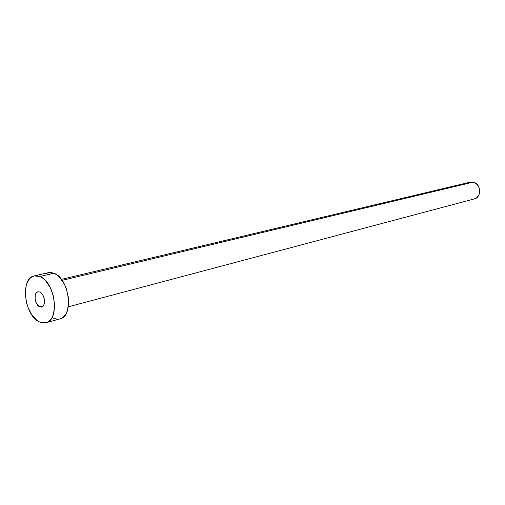 <?xml version="1.0" encoding="UTF-8"?>
<svg xmlns="http://www.w3.org/2000/svg" width="505" height="505" viewBox="0 0 505 505"><rect width="100%" height="100%" fill="white"/><g stroke="black" fill="none" stroke-linecap="round" stroke-linejoin="round"><path stroke-width="0.76" d="M39.699 306.794L43.323 305.86L39.699 306.794L41.53 307.046L43.089 306.137L44.143 304.193L44.528 301.51L44.175 298.505L43.146 295.64L41.593 293.355L39.756 291.997C44.724 293.752 46.315 306.238 41.688 307.015L39.699 306.794C34.744 304.957 33.204 292.54 37.856 291.795L39.756 291.997L37.932 291.776L36.379 292.717L35.344 294.668L35.066 298.815L35.76 301.775L37.061 304.382L39.699 306.794M68.295 306.813L474.334 198.919C481.978 197.36 481.012 183.46 473.147 182.147L62.115 280.363L473.147 182.147L470.111 182.166L61.389 279.372M39.819 276.5L53.94 273.249L48.328 272.681L51.055 272.517L53.94 273.249L39.819 276.5C55.127 281.62 60.19 320.265 46.012 322.727L39.636 322.032C24.41 316.111 19.834 278.129 34.22 275.907L39.819 276.5L42.71 278.141L45.507 280.622L50.342 287.686L53.562 296.593L54.641 305.935L53.423 314.224L52.002 317.563L50.115 320.176L47.836 321.975L45.267 322.897L42.496 322.91L39.636 322.032L36.802 320.29L31.6 314.565L27.655 306.604L26.336 302.142L25.25 293.083L26.336 284.927L27.668 281.575L29.467 278.893L31.663 276.98L34.188 275.913L36.941 275.749L39.819 276.5M46.012 322.727L59.962 318.889C74.184 316.395 69.254 278.249 53.94 273.249L56.831 274.859L59.615 277.295L64.438 284.258L66.281 288.507L68.44 297.691L68.68 302.268L67.424 310.461L65.985 313.757L64.084 316.351L61.799 318.137L59.912 318.901M56.44 319.084L53.574 318.226M45.759 273.748L48.297 272.687M470.18 182.147L473.147 182.147L475.969 183.441L478.203 185.827L479.504 188.939L479.674 192.31L478.69 195.403L476.695 197.752L474.309 198.926M472.541 199.14L471.051 198.957M467.516 183.422L468.785 182.633M34.22 275.907L48.328 272.681"/></g></svg>
